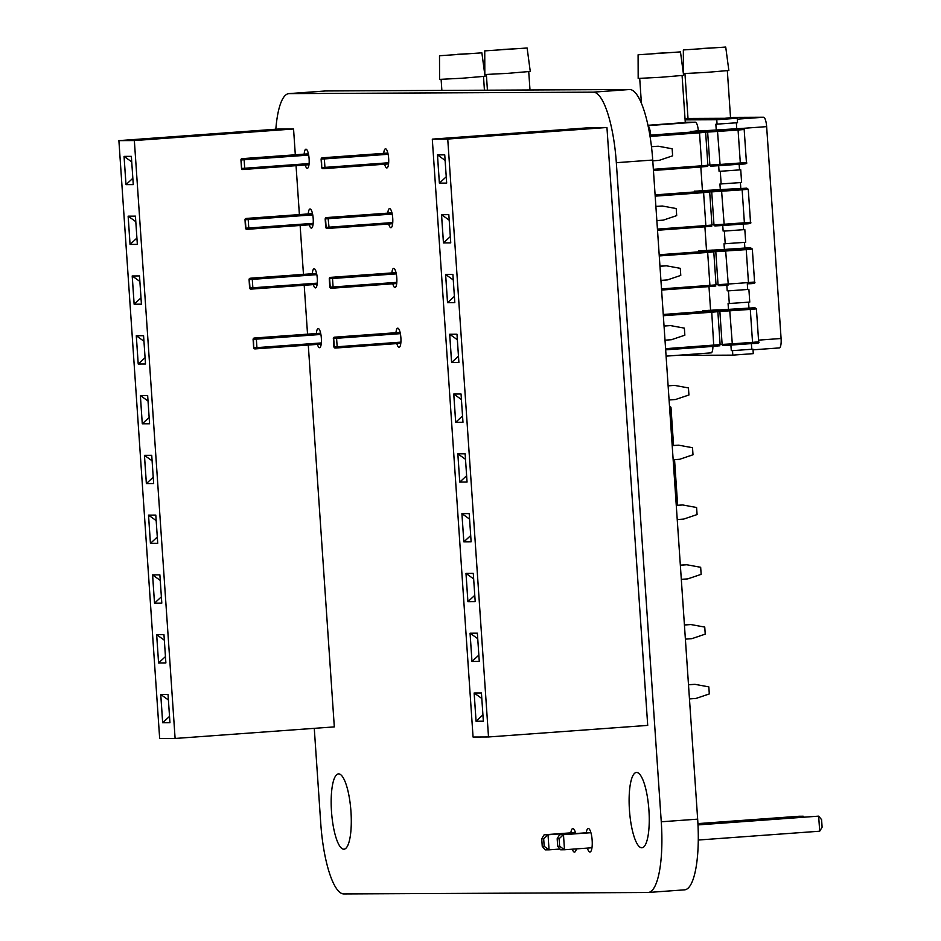 <?xml version="1.0" encoding="UTF-8"?>
<svg xmlns="http://www.w3.org/2000/svg" width="941" height="941" viewBox="0 0 941 941"><rect width="100%" height="100%" fill="white"/><g stroke="black" fill="none" stroke-linecap="round" stroke-linejoin="round"><path stroke-width="1.41" d="M502.894 49.461L517.715 48.638L502.894 49.461M484.744 50.885L484.827 74.527L507.564 73.363L530.265 71.434L527.125 48.003L484.744 50.885L527.125 48.003M457.655 54.307L472.464 53.496L457.655 54.307M439.506 55.742L439.576 79.385L462.325 78.221L485.015 76.28L481.874 52.849L439.506 55.742L481.874 52.849M732.51 350.652L752.976 349.17L732.51 350.652L732.816 355.133L676.414 355.404M732.816 355.133L753.282 353.64L752.976 349.17M731.286 350.664L730.91 345.1M728.499 309.73L728.075 303.578L749.765 302.096L748.895 289.381L728.428 290.863L729.299 303.578M748.554 302.179L748.965 308.236L751.459 307.989A1.176 1.129 89.1 0 0 751.153 308.06M751.377 343.606L751.765 349.17M728.428 290.863L748.895 289.381M727.217 290.875L726.84 285.299M724.429 249.93L724.005 243.79L745.695 242.296L744.825 229.592L724.358 231.074L725.217 243.79M744.484 242.39L744.896 248.448L747.377 248.201A1.176 1.129 89.1 0 0 747.072 248.271M747.307 283.817L747.683 289.381M724.358 231.074L744.825 229.592M723.135 231.086L722.759 225.511M720.347 190.141L719.924 184.001L741.614 182.507L740.743 169.803L720.277 171.286L721.147 184.001M740.402 182.601L740.814 188.659M743.225 224.029L743.613 229.592M720.277 171.286L740.743 169.803M719.065 171.297L718.677 165.722M716.266 130.352L715.854 124.212L737.544 122.718L737.238 118.248L716.76 119.73L717.066 124.212M736.332 122.812L736.768 128.87L716.524 130.34L739.226 128.658M739.155 164.24L739.532 169.803M685.107 119.883L716.76 119.73M685.013 118.495L737.238 118.248M698.351 130.823A9.434 2.423 -94.2 0 0 695.34 122.189L685.271 122.236M710.584 310.189L708.985 286.605M706.515 250.4L704.903 226.816M702.433 190.611L700.822 167.028M711.102 352.875L666.087 356.145L711.067 352.875A9.434 2.423 -94.2 0 0 711.102 352.875A9.434 2.423 -94.2 0 0 712.937 346.406M650.654 135.128L689.729 132.222M648.114 125.882A9.434 2.423 85.8 0 1 650.654 135.069M742.814 128.364L766.644 126.635A9.434 2.423 -94.2 0 0 763.574 117.237L737.297 119.142M766.644 126.635L781.089 338.489L758.54 340.136M779.336 347.923L753.023 349.829L779.301 347.923A9.434 2.423 -94.2 0 0 779.336 347.923A9.434 2.423 -94.2 0 0 781.089 338.489M730.522 117.39L763.574 117.237M701.492 48.509L716.301 47.697L701.492 48.509M683.342 49.944L683.413 73.586L706.162 72.422L728.852 70.481L725.723 47.05L683.342 49.944L725.723 47.05M724.793 118.307L730.534 117.672L727.334 70.728M656.242 53.355L671.051 52.543L656.242 53.355M638.092 54.79L638.174 78.432L660.911 77.268L683.613 75.339L680.472 51.896L638.092 54.79L680.472 51.896M647.996 125.294L685.283 122.518L682.084 75.574M742.59 128.376A1.176 1.129 -90.9 0 1 742.649 128.376L696.646 131.211M746.66 188.165A1.176 1.129 -90.9 0 1 746.731 188.165L700.727 190.999M744.86 248.048L704.797 250.788M754.811 307.742A1.176 1.129 -90.9 0 1 754.882 307.742L708.879 310.577M295.309 154.783L293.557 128.988L278.113 129.058L118.895 140.632L159.664 738.532L175.108 738.462L134.351 140.562L118.895 140.632M293.557 128.988L134.351 140.562M308.283 345.053L334.314 726.887L175.108 738.462M155.806 515.092L148.502 515.127L150.431 543.369L157.723 543.333L155.806 515.092M151.724 455.303L144.432 455.338L146.361 483.58L153.654 483.545L151.724 455.303M145.502 363.967L143.573 335.714L136.28 335.749L138.209 364.002L145.502 363.967L138.221 364.002L145.067 357.662M149.572 423.756L147.655 395.514L140.35 395.549L142.279 423.791L149.572 423.756L142.303 423.791L149.149 417.451M130.046 244.425L137.351 244.389L135.422 216.136L128.129 216.171L130.046 244.425L137.351 244.389M141.421 304.178L139.503 275.925L132.199 275.96L134.128 304.214L141.421 304.178L134.151 304.214L140.997 297.862M165.887 662.923L163.957 634.669L156.653 634.705L158.582 662.958L165.887 662.923L158.606 662.946L165.451 656.606M161.805 603.122L159.876 574.88L152.583 574.916L154.512 603.157L161.805 603.122L154.536 603.157L161.37 596.817M133.269 184.601L131.352 156.347L124.047 156.382L125.976 184.624L133.269 184.601L126 184.624L132.846 178.284M168.027 694.458L160.735 694.493L162.664 722.747L169.956 722.712L168.027 694.458M307.542 334.161L304.202 285.264M303.461 274.372L300.132 225.464M299.391 214.583L296.05 165.675M148.525 515.127L150.454 543.369L157.723 543.333M152.101 460.831L144.455 455.338L146.384 483.58L153.654 483.545M143.949 341.242L136.304 335.749L138.221 364.002M142.279 423.791L140.374 395.549L148.031 401.042M135.798 221.664L128.152 216.171L130.07 244.413L136.916 238.073M139.88 281.453L132.222 275.96L134.151 304.214M158.582 662.958L156.676 634.705L164.334 640.198M154.512 603.157L152.607 574.916L160.252 580.409M131.728 161.876L124.071 156.382L126 184.624M168.404 699.986L160.758 694.493L162.687 722.735L169.956 722.712M148.537 515.127L156.182 520.62M150.454 543.369L157.3 537.029M146.384 483.58L153.218 477.24M162.687 722.735L169.533 716.395M488.508 736.968L647.714 725.393L606.945 127.494L591.501 127.564L432.295 139.139L473.064 737.038L488.508 736.968L447.74 139.056L432.295 139.139M606.945 127.494L447.74 139.056M469.194 513.598L461.902 513.633L463.831 541.875L471.123 541.84L469.194 513.598M465.125 453.797L457.832 453.833L459.749 482.086L467.054 482.051L465.125 453.797M458.902 362.473L456.973 334.22L449.68 334.255L451.598 362.508L458.902 362.473L451.621 362.497L458.467 356.157M462.972 422.262L461.043 394.008L453.75 394.044L455.679 422.297L462.972 422.262L455.703 422.297L462.549 415.946M449.198 220.17L441.552 214.677L443.47 242.919L450.751 242.884L448.822 214.642L441.517 214.677L443.446 242.919L450.751 242.884M454.821 302.684L452.892 274.431L445.599 274.466L447.528 302.708L454.821 302.684M479.275 661.417L477.358 633.175L470.053 633.211L471.982 661.452L479.275 661.417L472.006 661.452L478.851 655.112M475.205 601.628L473.276 573.387L465.983 573.422L467.9 601.664L475.205 601.628L467.924 601.664L474.77 595.324M446.669 183.095L444.74 154.853L437.447 154.889L439.376 183.13L446.669 183.095L439.4 183.13L446.234 176.79M481.427 692.964L474.135 692.999L476.052 721.241L483.356 721.206L481.427 692.964M469.583 519.126L461.925 513.633L463.854 541.875L471.123 541.84M459.749 482.086L467.054 482.051M465.501 459.326L457.855 453.833L459.773 482.086L466.618 475.746M457.35 339.748L449.704 334.255L451.621 362.497M461.419 399.537L453.774 394.044L455.703 422.297M447.528 302.708L454.821 302.673M453.268 279.959L445.622 274.466L447.551 302.708L454.397 296.368M471.982 661.452L470.077 633.211L477.734 638.704M473.652 578.915L466.007 573.422L467.924 601.664M445.117 160.382L437.471 154.889L439.4 183.13M476.052 721.241L483.356 721.206M481.804 698.493L474.158 692.999L476.075 721.241L482.921 714.901M660.923 280.394L667.369 279.924L680.778 275.407L680.296 268.338L666.404 265.809L659.97 266.268M666.404 265.809L659.959 266.185M652.772 160.817L659.218 160.346L672.627 155.818L672.145 148.76L658.253 146.22L651.478 146.631M658.253 146.22L651.49 146.714M656.853 220.606L663.287 220.135L676.697 215.618L676.214 208.549L662.335 206.008L655.889 206.479M662.335 206.008L655.889 206.397M669.075 399.972L675.52 399.502L688.93 394.985L688.447 387.927L674.556 385.387L668.11 385.775M674.556 385.387L668.122 385.857M665.005 340.183L671.439 339.713L684.848 335.196L684.366 328.127L670.486 325.598L664.04 325.974M670.486 325.598L664.04 326.056M673.156 459.761L679.602 459.302L692.999 454.774L692.517 447.716L678.637 445.175L672.192 445.646M678.637 445.175L672.192 445.564M685.389 639.139L691.823 638.668L705.232 634.14L704.75 627.082L690.859 624.542L684.425 625.012M690.859 624.542L684.413 624.93M681.308 579.35L687.753 578.88L701.151 574.351L700.669 567.294L686.789 564.753L680.343 565.223M686.789 564.753L680.343 565.141M677.238 519.561L683.672 519.091L697.081 514.562L696.599 507.505L682.707 504.964L676.273 505.435M682.707 504.964L676.261 505.352M689.459 698.928L695.905 698.457L709.302 693.94L708.82 686.871L694.94 684.33L688.494 684.719M694.94 684.33L688.494 684.801M463.854 541.875L470.7 535.535M443.47 242.919L450.316 236.579M559.577 834.714L557.178 838.737L557.684 846.277L560.613 849.782L564.506 849.758L563.471 834.691L559.577 834.714L590.842 832.444M557.178 838.737L559.119 838.725L563.471 834.691L590.924 832.703M557.684 846.277L559.636 846.265L564.506 849.758L591.96 847.759M544.133 834.785L541.734 838.807L542.239 846.347L545.168 849.852L549.062 849.829L548.027 834.773L544.133 834.785L575.398 832.514M541.734 838.807L543.675 838.807L548.027 834.773L575.48 832.773M542.239 846.347L544.192 846.335L549.062 849.829L559.989 849.041M697.975 824.657L818.658 816.141L821.587 819.646L822.105 827.186L819.693 831.209L818.658 816.141L697.987 824.916M698.269 840.031L819.693 831.209M697.928 823.61L799.321 816.235L803.214 816.223L803.837 816.964M697.94 823.869L803.214 816.223L803.273 817M559.636 846.265L559.119 838.725M544.192 846.335L543.675 838.807M275.831 129.223A70.787 18.208 85.8 0 1 288.922 93.618A70.787 18.208 85.8 0 1 289.24 93.606L593.277 92.159A70.787 18.208 85.8 0 1 616.331 162.687L661.264 821.787A70.787 18.208 85.8 0 1 648.161 892.48A70.787 18.208 85.8 0 1 647.843 892.503L343.806 893.95A70.787 18.208 85.8 0 1 320.752 823.422L314.27 728.346M324.998 91.006A70.787 18.208 85.8 0 1 325.315 90.971A70.787 18.208 85.8 0 1 325.633 90.959L629.67 89.513A70.787 18.208 85.8 0 1 652.725 160.041L697.657 819.152A70.787 18.208 85.8 0 1 684.542 889.845L648.161 892.48M316.388 333.514A9.598 2.47 85.8 0 1 318.176 328.55A9.598 2.47 85.8 0 1 321.328 337.937A9.598 2.47 85.8 0 1 319.564 347.688A9.598 2.47 85.8 0 1 319.517 347.688A9.598 2.47 85.8 0 1 317.423 344.382M308.236 213.936A9.598 2.47 85.8 0 1 310.024 208.973A9.598 2.47 85.8 0 1 313.177 218.359A9.598 2.47 85.8 0 1 311.412 228.11A9.598 2.47 85.8 0 1 311.365 228.11A9.598 2.47 85.8 0 1 309.271 224.805M312.318 273.725A9.598 2.47 85.8 0 1 314.094 268.761A9.598 2.47 85.8 0 1 317.258 278.148A9.598 2.47 85.8 0 1 315.494 287.899A9.598 2.47 85.8 0 1 313.353 284.594M304.166 154.148A9.598 2.47 85.8 0 1 305.943 149.184A9.598 2.47 85.8 0 1 309.095 158.57A9.598 2.47 85.8 0 1 307.331 168.321A9.598 2.47 85.8 0 1 307.295 168.321A9.598 2.47 85.8 0 1 305.202 165.016M383.728 153.336A9.598 2.47 85.8 0 1 385.481 148.807A9.598 2.47 85.8 0 1 388.633 158.194A9.598 2.47 85.8 0 1 386.869 167.933A9.598 2.47 85.8 0 1 386.833 167.945A9.598 2.47 85.8 0 1 384.61 164.216M387.81 213.125A9.598 2.47 85.8 0 1 389.55 208.596A9.598 2.47 85.8 0 1 392.715 217.983A9.598 2.47 85.8 0 1 390.95 227.722A9.598 2.47 85.8 0 1 388.692 224.005M395.961 332.714A9.598 2.47 85.8 0 1 397.714 328.174A9.598 2.47 85.8 0 1 400.866 337.56A9.598 2.47 85.8 0 1 399.102 347.311A9.598 2.47 85.8 0 1 399.055 347.311A9.598 2.47 85.8 0 1 396.843 343.594M391.879 272.925A9.598 2.47 85.8 0 1 393.632 268.385A9.598 2.47 85.8 0 1 396.784 277.771A9.598 2.47 85.8 0 1 395.02 287.523A9.598 2.47 85.8 0 1 394.985 287.523A9.598 2.47 85.8 0 1 392.773 283.794M343.794 849.205A37.758 9.704 85.8 0 1 331.526 811.918A37.758 9.704 85.8 0 1 338.489 773.89A37.758 9.704 85.8 0 1 350.911 810.848A37.758 9.704 85.8 0 1 343.971 849.205A37.758 9.704 85.8 0 1 343.794 849.205M586.255 832.773A11.798 3.035 85.8 0 1 588.254 828.503A11.798 3.035 85.8 0 1 592.136 840.042A11.798 3.035 85.8 0 1 589.96 852.04A11.798 3.035 85.8 0 1 589.913 852.04A11.798 3.035 85.8 0 1 587.372 848.1M576.327 848.9A11.798 3.035 85.8 0 1 574.516 852.111A11.798 3.035 85.8 0 1 574.469 852.111A11.798 3.035 85.8 0 1 572.257 849.194M570.811 832.844A11.798 3.035 85.8 0 1 572.81 828.574A11.798 3.035 85.8 0 1 575.68 833.538M641.75 847.782A37.758 9.704 85.8 0 1 629.47 810.495A37.758 9.704 85.8 0 1 636.445 772.467A37.758 9.704 85.8 0 1 648.867 809.425A37.758 9.704 85.8 0 1 641.915 847.782A37.758 9.704 85.8 0 1 641.75 847.782M388.668 162.758L324.939 167.392L324.716 168.568L388.562 163.934L323.198 168.662A1.176 1.141 89.7 0 0 323.269 168.662L324.716 168.568M388.139 154.289L324.351 158.923L323.975 157.747L322.528 157.829A1.176 1.141 -90.3 0 0 321.469 159.088L321.751 167.569L321.175 159.088L324.351 158.923L324.939 167.392L322.057 167.569A1.176 1.141 89.7 0 0 323.186 168.662L322.892 168.662A1.176 1.141 89.7 0 0 322.963 168.662L323.116 168.662M321.751 167.569A1.176 1.141 89.7 0 0 322.892 168.662L321.669 167.557L321.093 159.088L323.057 157.747L387.868 153.042L322.222 157.829A1.176 1.141 -90.3 0 0 321.175 159.088M387.88 153.101L323.975 157.747M392.75 222.546L329.009 227.181L328.797 228.369L392.644 223.723L327.35 228.451A1.176 1.141 89.7 0 1 326.127 227.357L325.821 227.357A1.176 1.141 89.7 0 0 327.045 228.451L327.197 228.451M391.962 212.889L328.044 217.536L329.009 227.181L326.127 227.357L325.551 218.877L392.209 214.078M325.245 218.865L325.821 227.334M326.304 217.618A1.176 1.141 -90.3 0 0 325.245 218.877L325.551 218.877A1.176 1.141 -90.3 0 1 326.609 217.618L391.938 212.831L327.127 217.536L325.163 218.877L325.739 227.346L326.962 228.451L328.797 228.369M328.044 217.536L326.609 217.618M396.82 282.347L333.09 286.97L332.867 288.158L396.714 283.512L331.35 288.24A1.176 1.141 89.7 0 0 331.42 288.24L332.867 288.158M396.29 273.866L332.514 278.501L332.126 277.324L330.679 277.407A1.176 1.141 -90.3 0 0 329.621 278.665L330.209 287.146L329.326 278.665L332.514 278.501L333.09 286.97L330.209 287.146A1.176 1.141 89.7 0 0 331.338 288.24L331.044 288.24A1.176 1.141 89.7 0 0 331.114 288.24L331.267 288.24M329.903 287.146A1.176 1.141 89.7 0 0 331.044 288.24L329.82 287.134L329.244 278.665L331.208 277.324L396.02 272.619L330.373 277.407A1.176 1.141 -90.3 0 0 329.326 278.665M396.032 272.678L332.126 277.324M400.901 342.136L337.16 346.77L336.949 347.947L400.795 343.3L335.419 348.029A1.176 1.141 89.7 0 0 335.502 348.029L336.937 347.947M400.36 333.655L336.584 338.29L336.196 337.113L334.761 337.196A1.176 1.141 -90.3 0 0 333.702 338.454L334.278 346.935L333.396 338.466L336.584 338.29L337.16 346.77L334.278 346.935A1.176 1.141 89.7 0 0 335.419 348.029L335.114 348.029A1.176 1.141 89.7 0 0 335.196 348.029L335.349 348.029M333.973 346.935A1.176 1.141 89.7 0 0 335.114 348.029L333.89 346.935L333.396 338.466A1.176 1.141 -90.3 0 1 334.455 337.196L400.09 332.408L335.278 337.125L333.314 338.454M400.113 332.467L336.196 337.113M242.825 158.606L308.425 153.83L242.825 158.606L240.943 159.946A1.176 1.141 -90.3 0 1 241.99 158.688L242.825 158.606M240.931 159.923L241.519 168.404M309.107 163.569L244.707 168.251L244.119 159.77L241.237 159.946L241.519 168.415L241.237 159.946A1.176 1.141 -90.3 0 1 242.296 158.688L241.99 158.688M308.672 155.089L244.119 159.77L243.743 158.594L242.296 158.688M308.436 153.901L243.743 158.594M244.484 169.427L244.707 168.251L241.813 168.415A1.176 1.141 89.7 0 0 243.037 169.509L308.977 164.734L242.66 169.521A1.176 1.141 89.7 0 0 242.731 169.509L242.884 169.509M241.519 168.415L242.66 169.521A1.176 1.141 89.7 0 1 241.519 168.415M255.058 337.972L320.658 333.208L255.046 337.972L253.164 339.313A1.176 1.141 -90.3 0 1 254.223 338.054L255.058 337.972M321.328 342.936L256.928 347.617L256.352 339.148L253.47 339.313L253.741 347.794L253.47 339.313A1.176 1.141 -90.3 0 1 254.529 338.054L254.223 338.054M320.905 334.455L256.352 339.148L255.964 337.972L254.529 338.054M320.669 333.267L255.964 337.972M256.717 348.793L256.928 347.617L254.046 347.794A1.176 1.141 89.7 0 0 255.27 348.888L321.199 344.112L254.882 348.888A1.176 1.141 89.7 0 0 254.964 348.888L255.117 348.888M253.082 339.313L253.658 347.782L254.882 348.888A1.176 1.141 89.7 0 1 253.741 347.794L253.741 347.77M250.976 278.183L316.576 273.419L250.976 278.183L249.094 279.524A1.176 1.141 -90.3 0 1 250.141 278.265L250.976 278.183M249.083 279.501L249.588 287.993L249.389 279.524A1.176 1.141 -90.3 0 1 250.447 278.265L250.141 278.265M317.258 283.147L249.977 287.993L249.389 279.524L252.282 279.359L251.894 278.183L250.447 278.265M316.599 273.478L251.894 278.183M249.671 288.005A1.176 1.141 89.7 0 0 250.812 289.099L249.977 287.993A1.176 1.141 89.7 0 0 251.188 289.087L252.635 289.005L252.858 287.828L252.282 279.359L316.823 274.666M252.635 289.005L317.129 284.323L250.812 289.099A1.176 1.141 89.7 0 0 250.882 289.099L251.035 289.087M246.907 218.394L312.506 213.631L246.895 218.394L245.013 219.735A1.176 1.141 -90.3 0 1 246.071 218.477L246.907 218.394M245.013 219.712L245.507 228.204L245.319 219.735A1.176 1.141 -90.3 0 1 246.377 218.477L246.071 218.477M313.177 223.358L245.895 228.204L245.319 219.735L248.201 219.571L247.812 218.394L246.377 218.477M312.518 213.689L247.812 218.394M245.589 228.204A1.176 1.141 89.7 0 0 246.73 229.31L245.895 228.204A1.176 1.141 89.7 0 0 247.118 229.298L248.553 229.216L248.777 228.04L248.201 219.571L312.753 214.877M248.553 229.216L313.047 224.534L246.73 229.31A1.176 1.141 89.7 0 0 246.813 229.298L246.965 229.298M695.34 122.189L648.067 125.623M701.551 166.969C712.431 165.722 704.856 167.345 707.879 165.24L701.763 165.792L701.551 166.969L653.43 170.462L706.538 166.486M650.066 136.433L699.516 132.834L701.763 165.792L653.36 169.309M737.685 128.858L738.073 130.034L744.178 129.482L746.425 162.44C747.754 163.558 745.648 164.134 740.097 164.169L740.32 162.993L720.077 164.463L719.853 165.64L740.097 164.169L711.125 166.145A1.176 1.153 -89.4 0 1 709.89 165.051L707.867 165.028M719.853 165.64L710.937 166.145M717.442 130.328L720.077 164.463L709.89 165.051L707.644 132.093L738.073 130.034L740.32 162.993L746.425 162.44M740.108 164.169L745.001 163.687M705.632 132.281L704.209 131.175A1.176 1.141 89.7 0 0 704.139 131.175L699.139 131.658L699.516 132.834L705.632 132.281L707.879 165.24M690 132.269A1.176 1.141 -90.3 0 1 690.988 131.469L704.327 130.505A1.176 1.153 -89.4 0 1 704.503 130.505M700.422 131.481A1.176 1.141 -90.3 0 1 700.727 131.422L690.988 131.469M700.645 131.458L649.855 135.186L700.727 131.422M699.139 131.658L649.866 135.245M694.54 131.222A1.176 1.141 89.7 0 0 694.399 131.222L704.139 131.175M696.411 131.011L694.399 131.222M704.327 130.505L712.172 130.587A1.176 1.153 -89.4 0 1 712.302 130.587L695.964 130.987C687.4 132.128 692.176 130.27 689.659 132.716M736.779 128.858L739.226 128.623A1.176 1.129 89.1 0 0 738.92 128.694M739.226 128.623L736.732 128.658M744.178 129.482L742.649 128.376A1.176 1.129 -90.9 0 1 742.731 128.376M708.714 130.834A1.176 1.153 90.6 0 0 707.644 132.093L705.597 132.069M700.869 130.752A1.176 1.153 90.6 0 0 700.057 131.187M705.621 226.757L657.512 230.263L705.621 226.757C716.501 225.511 708.926 227.146 711.949 225.028L705.844 225.581L705.621 226.757L710.62 226.275M655.183 196.151L703.597 192.623L705.844 225.581L657.43 229.098M741.767 188.647L742.143 189.823L748.26 189.27L750.506 222.229C751.835 223.346 749.73 223.923 744.178 223.958L744.39 222.782L724.147 224.252L723.935 225.428L744.178 223.958L715.195 225.934A1.176 1.153 -89.4 0 1 713.972 224.84L711.937 224.817M723.935 225.428L715.019 225.934M721.524 190.117L724.147 224.252L713.972 224.84L711.725 191.882L742.143 189.823L744.39 222.782L750.506 222.229M744.178 223.958L749.071 223.476M709.702 192.07L708.291 190.964A1.176 1.141 89.7 0 0 708.208 190.964L703.209 191.446L703.597 192.623L709.702 192.07L711.949 225.028M694.07 192.058A1.176 1.141 -90.3 0 1 695.07 191.258L708.397 190.294A1.176 1.153 -89.4 0 1 708.585 190.294M704.503 191.27A1.176 1.141 -90.3 0 1 704.797 191.211L695.07 191.258M704.75 191.246L655.101 194.881L704.797 191.211M703.209 191.446L655.101 194.952M698.622 191.011A1.176 1.141 89.7 0 0 698.469 191.011L708.208 190.964M700.48 190.8L698.469 191.011M708.397 190.294L716.242 190.376A1.176 1.153 -89.4 0 1 716.383 190.376M716.242 190.376L743.296 188.412A1.176 1.129 89.1 0 0 742.99 188.482M693.729 192.505C696.246 190.058 691.482 191.917 700.033 190.776L740.802 188.447M748.26 189.27L746.731 188.165A1.176 1.129 -90.9 0 1 746.801 188.165M712.796 190.623A1.176 1.153 90.6 0 0 711.725 191.882L709.679 191.858M704.95 190.541A1.176 1.153 90.6 0 0 704.127 190.976M709.702 286.546L661.582 290.051L709.69 286.546C720.583 285.299 713.007 286.934 716.03 284.817L709.914 285.37L709.69 286.546L714.69 286.064M659.265 255.94L707.667 252.423L709.914 285.37L661.511 288.887M728.016 285.217L719.277 285.723A1.176 1.153 -89.4 0 1 718.042 284.629L716.019 284.605M745.837 248.436L746.225 249.612L752.33 249.059L754.576 282.018C755.905 283.135 753.8 283.712 748.248 283.747L748.471 282.571L728.228 284.041L728.005 285.217L719.089 285.723M725.593 249.906L728.228 284.041L718.042 284.629L715.795 251.67L746.225 249.612L748.471 282.571L754.576 282.018M748.26 283.747L753.153 283.265M713.784 251.87L712.361 250.753A1.176 1.141 89.7 0 0 712.29 250.753L707.291 251.247L707.667 252.423L713.784 251.87L716.03 284.817M698.151 251.847A1.176 1.141 -90.3 0 1 699.151 251.047L712.478 250.083A1.176 1.153 -89.4 0 1 712.655 250.083M708.585 251.071A1.176 1.141 -90.3 0 1 708.879 251L699.151 251.047M706.362 251.247L708.879 251M706.373 251.247L708.796 251.047M707.291 251.247L659.182 254.74M702.692 250.8A1.176 1.141 89.7 0 0 702.551 250.8L712.29 250.753M704.562 250.588L702.598 250.8M712.478 250.083L720.324 250.165A1.176 1.153 -89.4 0 1 720.465 250.165M720.324 250.165L744.931 248.448L704.115 250.565C695.552 251.706 700.327 249.847 697.81 252.294M747.377 248.201L744.884 248.236M716.866 250.412A1.176 1.153 90.6 0 0 715.795 251.67L713.748 251.659M709.02 250.33A1.176 1.153 90.6 0 0 708.208 250.776M663.334 315.729L711.749 312.212L713.772 346.347C724.652 345.088 717.077 346.723 720.112 344.606L665.581 348.688M713.784 346.335L718.771 345.853M665.663 349.84L713.772 346.347L665.663 349.84M749.918 308.225L750.295 309.401L756.411 308.86L758.658 341.806C759.987 342.924 757.881 343.5 752.33 343.536L752.541 342.359L732.298 343.83L732.086 345.006L752.33 343.536L723.347 345.512A1.176 1.153 -89.4 0 1 722.123 344.418L720.088 344.394M732.086 345.006L723.17 345.512M729.675 309.707L732.298 343.83L722.123 344.418L719.877 311.471L750.295 309.401L752.541 342.359L758.658 341.806M752.33 343.536L757.223 343.053M717.865 311.659L716.442 310.542A1.176 1.141 89.7 0 0 716.36 310.542L711.361 311.036L711.749 312.212L717.865 311.659L720.112 344.606M702.221 311.636A1.176 1.141 -90.3 0 1 703.221 310.836L716.548 309.871A1.176 1.153 -89.4 0 1 716.736 309.883M712.655 310.859A1.176 1.141 -90.3 0 1 712.949 310.789L703.221 310.836M712.878 310.836L663.252 314.47L712.949 310.789M711.361 311.036L663.252 314.529M706.773 310.589A1.176 1.141 89.7 0 0 706.62 310.589L716.36 310.542M708.632 310.389L706.62 310.589M716.548 309.871L724.394 309.954A1.176 1.153 -89.4 0 1 724.535 309.954L708.185 310.354C699.633 311.506 704.397 309.636 701.88 312.083M724.394 309.954L749.001 308.236L724.488 309.954M751.424 308.036L748.954 308.025M756.411 308.86L754.882 307.742A1.176 1.129 -90.9 0 1 754.953 307.742M720.947 310.201A1.176 1.153 90.6 0 0 719.877 311.471L717.83 311.447M713.102 310.13A1.176 1.153 90.6 0 0 712.278 310.565M677.649 505.246L674.544 459.667L677.602 505.258M673.662 459.726L676.779 505.317M669.616 407.853L671.004 407.735L673.533 445.458M673.568 445.458L671.004 407.735A1.176 1.176 0 0 0 669.816 406.641A1.176 1.141 -90.3 0 0 669.745 406.641L672.697 445.528M669.533 406.641L669.816 406.641A1.176 1.141 -90.3 0 1 670.957 407.735M661.264 821.787L697.657 819.152M616.331 162.687L652.725 160.041M593.277 92.159L629.67 89.513M289.24 93.606L325.633 90.959M529.995 89.983L528.736 71.681M487.426 90.195L486.368 74.562M484.427 90.207L483.498 76.527M441.87 90.407L441.117 79.42M688.012 118.484L684.954 73.621M641.397 103.145L639.715 78.468M704.209 131.175L694.446 131.222M708.291 190.964L698.528 191.011M712.361 250.753L702.621 250.8M747.354 248.236L744.919 248.448M752.33 249.059L750.8 247.954L744.86 248.036M716.442 310.542L706.679 310.589M751.459 308.025L749.001 308.236M325.315 90.971L288.922 93.618"/></g></svg>
